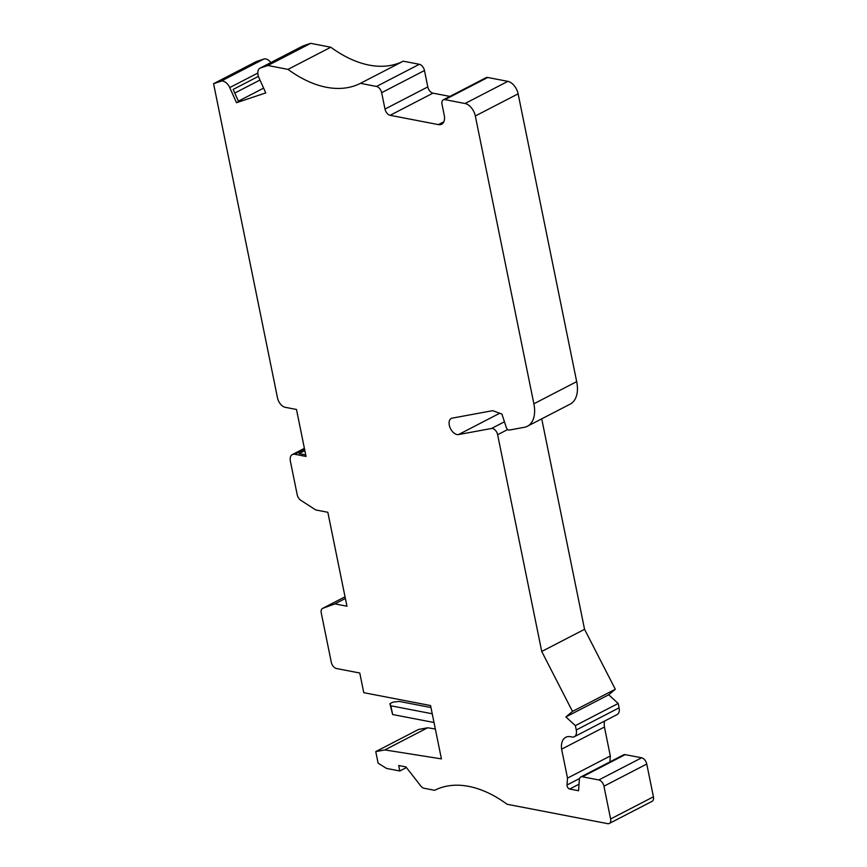 <?xml version="1.0" encoding="UTF-8"?>
<svg xmlns="http://www.w3.org/2000/svg" width="867" height="867" viewBox="0 0 867 867"><rect width="100%" height="100%" fill="white"/><g stroke="black" fill="none" stroke-linecap="round" stroke-linejoin="round"><path stroke-width="1.3" d="M541.723 418.837L584.553 629.312L541.734 651.475L572.491 711.417L565.88 716.955L575.374 725.614L576.262 729.981A8.898 5.343 62.6 0 1 574.322 736.722A8.898 5.343 62.6 0 1 571.472 736.907A17.795 10.675 -117.4 0 0 565.772 737.286A17.795 10.675 -117.4 0 0 561.61 749.175L604.429 727.023L610.314 755.97L609.913 761.909M584.553 629.312L615.299 689.254L572.491 711.417M615.299 689.254L608.688 694.803L565.88 716.955M608.688 694.803L618.193 703.451L575.374 725.614M618.193 703.451L619.081 707.83A8.898 5.343 62.6 0 1 617.131 714.56L574.322 736.722M604.57 721.062A17.795 10.675 -117.4 0 0 604.429 727.023M561.61 749.175L567.506 778.122L610.314 755.97M567.506 778.122L567.029 785.003A2.969 1.777 -117.4 0 0 569.673 789.035L578.582 790.747L579.34 779.661A5.928 3.555 62.6 0 1 580.771 776.984A5.928 3.555 62.6 0 1 582.386 776.789L598.804 779.953A5.928 3.555 62.6 0 1 603.941 786.196L610.606 818.968A5.928 3.555 62.6 0 1 609.306 823.455A5.928 3.555 62.6 0 1 607.691 823.65L507.097 804.262A126.051 75.646 62.6 0 0 434.66 790.303L424.071 788.255A5.928 3.555 62.6 0 1 420.744 785.925L405.94 766.916L398.69 765.528L399.806 770.991L386.519 768.422L378.11 763.177L375.758 751.602L384.84 749.922L441.422 758.885L430.563 705.554L363.772 692.679L359.772 673.02L336.429 668.511A5.928 3.555 62.6 0 1 331.292 662.28L321.256 612.926A5.928 3.555 62.6 0 1 322.546 608.428A5.928 3.555 62.6 0 1 322.795 608.32L345.033 596.81L322.546 608.428M443.319 99.824A5.928 3.555 62.6 0 1 444.934 99.629L487.742 77.477A5.928 3.555 62.6 0 0 486.127 77.672L443.319 99.824A5.928 3.555 62.6 0 0 442.018 104.322L444.24 115.246A11.867 7.12 62.6 0 1 441.639 124.23A11.867 7.12 62.6 0 1 438.409 124.61L443.828 121.814M444.934 99.629L465.048 103.509A11.867 7.12 62.6 0 1 475.322 115.983L533.877 403.794A29.662 17.795 62.6 0 1 527.385 426.261A29.662 17.795 62.6 0 1 524.329 427.301L509.232 430.086A2.969 1.777 62.6 0 1 506.285 427.442L501.939 414.079L492.694 410.665L452.173 418.143A8.898 5.343 62.6 0 0 451.252 418.458A8.898 5.343 62.6 0 0 450.255 428.092A8.898 5.343 62.6 0 0 458.513 434.573L491.502 428.482A5.928 3.555 62.6 0 1 497.636 434.735L541.734 651.475M258.431 76.361L233.158 89.442L238.609 101.612L236.507 102.707L265.757 92.91L258.984 77.792A8.898 5.343 62.6 0 1 259.992 68.19A8.898 5.343 62.6 0 1 260.447 67.994L267.87 65.502L287.996 69.382A126.051 75.646 62.6 0 0 360.423 83.351L376.516 86.451A5.928 3.555 62.6 0 1 381.653 92.682L384.991 109.069A5.928 3.555 62.6 0 0 390.128 115.311L438.409 124.61M236.507 102.707L229.733 87.589L257.824 73.056M345.369 598.458L334.879 603.887L346.952 606.217L327.834 512.278L315.761 509.948L300.816 500.302A5.928 3.555 62.6 0 1 297.197 494.71L290.402 461.298A8.898 5.343 62.6 0 1 292.352 454.557A8.898 5.343 62.6 0 1 294.769 454.265L306.04 456.443L296.481 409.473L285.21 407.295A8.898 5.343 62.6 0 1 277.516 397.942L213.575 83.687L220.998 81.205A8.898 5.343 62.6 0 1 229.733 87.589M334.879 603.887L322.795 608.32M390.128 115.311L432.936 93.148L449.897 96.421M305.726 454.882L299.05 453.593L304.848 450.602M270.84 62.565A8.898 5.343 -117.4 0 0 263.806 59.043L256.394 61.535L213.575 83.687M234.784 93.062L259.981 80.024M238.414 101.157L263.611 88.12M267.87 65.502L310.689 43.35L303.266 45.832A8.898 5.343 -117.4 0 0 302.811 46.027L259.992 68.19M287.996 69.382L330.804 47.23A126.051 75.646 -117.4 0 0 403.242 61.189L419.335 64.288A5.928 3.555 62.6 0 1 424.472 70.53L427.799 86.917A5.928 3.555 62.6 0 0 432.936 93.148M310.689 43.35L330.804 47.23M360.423 83.351L403.242 61.189M487.742 77.477L507.867 81.357A11.867 7.12 62.6 0 1 518.13 93.831L576.685 381.643A29.662 17.795 62.6 0 1 570.204 404.109L527.385 426.261M580.771 776.984L623.59 754.832A5.928 3.555 62.6 0 1 625.205 754.637L641.623 757.801A5.928 3.555 62.6 0 1 646.76 764.044L653.425 796.806A5.928 3.555 62.6 0 1 652.125 801.303L609.306 823.455M399.806 770.991L406.428 767.555M375.758 751.602L418.566 729.45L427.659 727.771L384.84 749.922M427.659 727.771L435.332 728.984M434.02 722.504L392.632 714.527L390.854 705.792L432.232 713.769M430.964 707.537L399.286 701.425L393.011 702.107L389.89 703.711L390.854 705.792M392.632 714.527L389.89 703.711M619.081 707.83L576.262 729.981M567.029 785.003L579.546 778.533M569.673 789.035L579.026 784.191M497.636 434.735L507.672 429.544M294.769 454.265L304.566 449.204M220.998 81.205L263.806 59.043M260.447 67.994L303.266 45.832M419.335 64.288L376.516 86.451M424.472 70.53L381.653 92.682M384.991 109.069L427.799 86.917M507.867 81.357L465.048 103.509M518.13 93.831L475.322 115.983M533.877 403.794L576.685 381.643M458.513 434.573L499.706 413.256M491.502 428.482L504.453 421.785M582.386 776.789L625.205 754.637M598.804 779.953L641.623 757.801M603.941 786.196L646.76 764.044M610.606 818.968L653.425 796.806M292.352 454.557L304.393 448.326"/></g></svg>
